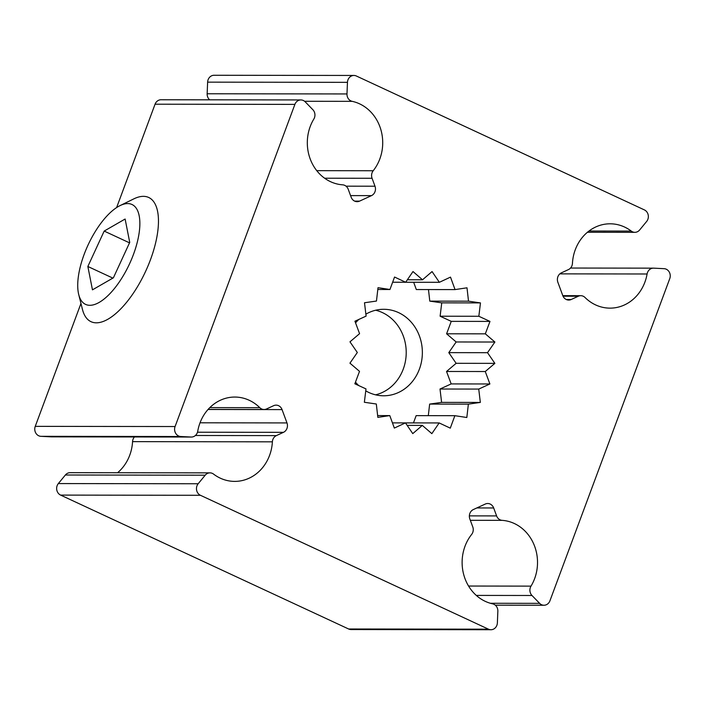 <?xml version="1.0" encoding="UTF-8"?>
<svg xmlns="http://www.w3.org/2000/svg" width="705" height="705" viewBox="0 0 705 705"><rect width="100%" height="100%" fill="white"/><g stroke="black" fill="none" stroke-linecap="round" stroke-linejoin="round"><path stroke-width="1.06" d="M375.677 310.235A43.252 38.669 -89.9 0 1 382.401 312.588A43.252 38.669 -89.9 0 1 406.054 356.51A43.252 38.669 -89.9 0 1 375.562 394.826M365.754 390.861A43.252 38.669 90.1 0 0 368.838 392.482A43.252 38.669 90.1 0 0 383.635 395.787A43.252 38.669 90.1 0 0 421.608 361.031A43.252 38.669 90.1 0 0 398.536 312.606A43.252 38.669 90.1 0 0 383.749 309.292A43.252 38.669 90.1 0 0 365.86 314.166M358.792 319.453A43.252 38.669 90.1 0 0 355.558 322.881M355.47 382.128A43.252 38.669 90.1 0 0 358.695 385.556M595.593 304.904A42.168 37.7 90.1 0 0 610.019 308.138A42.168 37.7 90.1 0 0 647.093 273.989A7.209 6.442 -89.9 0 1 653.429 268.147A7.209 6.442 -89.9 0 1 653.711 268.156L664.092 268.675A7.209 6.442 -89.9 0 1 669.75 278.642L549.935 600.801A7.209 6.442 -89.9 0 1 543.978 605.242A7.209 6.442 -89.9 0 1 541.51 604.696A7.209 6.442 -89.9 0 1 539.625 603.348L531.975 595.487A7.209 6.442 -89.9 0 1 531.006 586.128A42.168 37.7 90.1 0 0 533.667 543.863A42.168 37.7 90.1 0 0 502.163 520.352A7.209 6.442 -89.9 0 1 500.083 519.814A7.209 6.442 -89.9 0 1 496.602 515.91L493.676 507.97A7.209 6.442 90.1 0 0 487.728 503.511A7.209 6.442 90.1 0 0 485.26 504.057L473.337 509.556A7.209 6.442 90.1 0 0 469.838 518.968L472.773 526.917A7.209 6.442 -89.9 0 1 471.627 534.452A42.168 37.7 90.1 0 0 485.34 601.383A42.168 37.7 90.1 0 0 492.636 603.841A7.209 6.442 -89.9 0 1 497.853 611.235L497.377 622.85A7.209 6.442 -89.9 0 1 490.936 629.732A7.209 6.442 -89.9 0 1 488.468 629.177L200.44 495.289A7.209 6.442 -89.9 0 1 198.167 483.753L205.199 475.196A7.209 6.442 -89.9 0 1 209.958 472.861A7.209 6.442 -89.9 0 1 213.571 474.104A42.168 37.7 90.1 0 0 220.277 478.157A42.168 37.7 90.1 0 0 234.703 481.392A42.168 37.7 90.1 0 0 272.386 441.824A7.209 6.442 -89.9 0 1 276.36 435.611L283.463 432.332A7.209 6.442 90.1 0 0 286.97 422.921L282.053 409.596A7.209 6.442 90.1 0 0 276.104 405.137A7.209 6.442 90.1 0 0 273.637 405.683L266.534 408.962A7.209 6.442 -89.9 0 1 264.067 409.499A7.209 6.442 -89.9 0 1 261.599 408.953A7.209 6.442 -89.9 0 1 259.793 407.684A42.168 37.7 90.1 0 0 234.818 397.056A42.168 37.7 90.1 0 0 197.744 431.204A7.209 6.442 -89.9 0 1 191.407 437.038A7.209 6.442 -89.9 0 1 191.125 437.029L180.744 436.51A7.209 6.442 -89.9 0 1 178.559 435.963A7.209 6.442 -89.9 0 1 175.087 426.543L294.893 104.384A7.209 6.442 -89.9 0 1 300.859 99.943A7.209 6.442 -89.9 0 1 305.212 101.837L312.861 109.707A7.209 6.442 -89.9 0 1 313.831 119.057A42.168 37.7 90.1 0 0 330.539 181.687A42.168 37.7 90.1 0 0 342.674 184.833A7.209 6.442 -89.9 0 1 348.235 189.275L351.161 197.215A7.209 6.442 90.1 0 0 354.641 201.119A7.209 6.442 90.1 0 0 357.109 201.674A7.209 6.442 90.1 0 0 359.576 201.128L371.491 195.629A7.209 6.442 90.1 0 0 374.998 186.217L372.064 178.277A7.209 6.442 -89.9 0 1 373.209 170.742A42.168 37.7 90.1 0 0 380.726 129.209A42.168 37.7 90.1 0 0 352.2 101.344A7.209 6.442 -89.9 0 1 350.949 100.93A7.209 6.442 -89.9 0 1 346.983 93.95L347.459 82.335A7.209 6.442 -89.9 0 1 353.901 75.453A7.209 6.442 -89.9 0 1 356.369 76.008L644.396 209.905A7.209 6.442 -89.9 0 1 646.661 221.432L639.629 229.989A7.209 6.442 -89.9 0 1 634.879 232.324A7.209 6.442 -89.9 0 1 632.411 231.769A7.209 6.442 -89.9 0 1 631.266 231.081A42.168 37.7 90.1 0 0 610.133 223.802A42.168 37.7 90.1 0 0 572.442 263.362A7.209 6.442 -89.9 0 1 568.468 269.574L561.374 272.853A7.209 6.442 90.1 0 0 557.866 282.273L562.784 295.598A7.209 6.442 90.1 0 0 566.265 299.502A7.209 6.442 90.1 0 0 568.732 300.057A7.209 6.442 90.1 0 0 571.2 299.51L578.303 296.232A7.209 6.442 -89.9 0 1 580.77 295.686A7.209 6.442 -89.9 0 1 585.035 297.501A42.168 37.7 90.1 0 0 595.593 304.904M209.685 99.819A7.209 6.442 -89.9 0 1 207.147 93.765L207.623 82.15A7.209 6.442 -89.9 0 1 214.064 75.268L353.901 75.453M191.407 437.038L51.571 436.853A7.209 6.442 -89.9 0 1 51.289 436.844L40.908 436.325A7.209 6.442 -89.9 0 1 38.722 435.778A7.209 6.442 -89.9 0 1 35.25 426.358L80.96 303.45M117.568 472.738A42.168 37.7 90.1 0 0 132.558 441.638A7.209 6.442 -89.9 0 1 134.452 436.959M490.936 629.732L351.099 629.547A7.209 6.442 -89.9 0 1 348.631 628.992L60.604 495.095A7.209 6.442 -89.9 0 1 58.339 483.568L65.371 475.011A7.209 6.442 -89.9 0 1 70.121 472.676L209.958 472.861M116.616 207.578L155.065 104.199A7.209 6.442 -89.9 0 1 161.022 99.757L300.859 99.943M405.666 282.247L394.553 277.039L389.953 289.499L378.012 287.684L376.461 301.053L364.503 302.753L366.098 316.113L354.941 321.216L359.568 333.668L349.971 341.828L357.32 352.5L349.944 363.163L359.515 371.35L354.853 383.784L365.992 388.913L364.362 402.273L376.32 404.009L377.836 417.378L389.786 415.598L394.342 428.076L405.472 422.894L412.769 433.619L422.321 425.397L431.848 433.645L439.171 422.938L450.283 428.146L454.875 415.686L466.825 417.501L468.376 404.132L480.334 402.432L478.739 389.072L489.896 383.969L485.269 371.526L494.866 363.366L487.516 352.685L494.892 342.022L485.322 333.835L489.984 321.41L478.845 316.272L480.466 302.912L468.517 301.176L467.001 287.807L455.051 289.588L450.495 277.118L439.365 282.3L432.068 271.566L422.515 279.797L412.989 271.54L405.666 282.247L392.641 282.229M413.465 422.903L416.153 415.633L454.875 415.686M428.305 415.65L429.645 404.088L441.603 402.379L440.008 389.019L451.174 383.917L446.538 371.473L456.135 363.313L448.785 352.632L456.161 341.969L446.591 333.791L451.253 321.357L440.114 316.219L441.744 302.859L429.786 301.123L428.473 289.552M455.051 289.588L416.32 289.543L413.659 282.264M400.634 282.247L439.365 282.3M377.801 289.482L389.953 289.499M377.633 415.58L389.786 415.598M392.447 422.877L439.171 422.938M407.164 425.371L422.321 425.397M429.645 404.088L468.376 404.132M441.603 402.379L480.334 402.432M440.008 389.019L478.739 389.072M451.174 383.917L489.896 383.969M446.538 371.473L485.269 371.526M456.135 363.313L494.866 363.366M448.785 352.632L487.516 352.685M456.161 341.969L494.892 342.022M446.591 333.791L485.322 333.835M451.253 321.357L489.984 321.41M440.114 316.219L478.845 316.272M441.744 302.859L480.466 302.912M429.786 301.123L468.517 301.176M407.358 279.77L422.515 279.797M120.088 205.587L133.906 198.836A68.473 28.323 114.9 0 1 148.729 197.488A68.473 28.323 114.9 0 1 127.957 300.612A68.473 28.323 114.9 0 1 90.989 321.674A68.473 28.323 114.9 0 1 82.476 309.469L78.722 294.558A55.069 22.78 114.9 0 1 102.278 221.44A55.069 22.78 114.9 0 1 120.088 205.587A55.069 22.78 114.9 0 1 139.766 226.86A55.069 22.78 114.9 0 1 115.303 287.429A55.069 22.78 114.9 0 1 78.722 294.558M87.852 266.481L92.461 289.843L113.399 277.796L129.729 242.388L125.12 219.026L104.181 231.073L87.852 266.481L112.862 278.105M129.517 242.846L104.181 231.073M559.832 273.866L647.093 273.989M566.265 299.502L571.2 299.51M588.983 231.02L631.266 231.081M207.147 93.765L346.983 93.95M354.641 201.119L359.576 201.128M35.25 426.358L175.087 426.543M209.808 407.622L259.793 407.684M132.558 441.638L272.386 441.824M469.363 515.875L496.602 515.91M490.416 603.277L539.625 603.348M348.631 628.992L488.468 629.177M60.604 495.095L200.44 495.289M155.065 104.199L294.893 104.384M476.307 595.408L531.975 595.487M468.569 586.04L531.006 586.128M470.332 520.316L502.163 520.352M476.836 507.944L493.676 507.97M58.339 483.568L198.167 483.753M65.371 475.011L205.199 475.196M195.4 435.496L276.36 435.611M197.497 432.218L283.463 432.332M200.035 422.797L286.97 422.921M208.028 409.49L282.053 409.596M51.289 436.844L191.125 437.029M40.908 436.325L180.744 436.51M350.57 195.602L371.491 195.629M346.04 186.173L374.998 186.217M324.608 178.215L372.064 178.277M316.748 170.663L373.209 170.742M304.595 101.282L352.2 101.344M207.623 82.15L347.459 82.335M563.039 296.206L578.303 296.232M570.548 268.041L653.429 268.147M495.315 605.181L543.978 605.242M208.081 409.429L264.067 409.499M587.432 232.262L634.879 232.324M562.81 295.659L580.77 295.686"/></g></svg>

